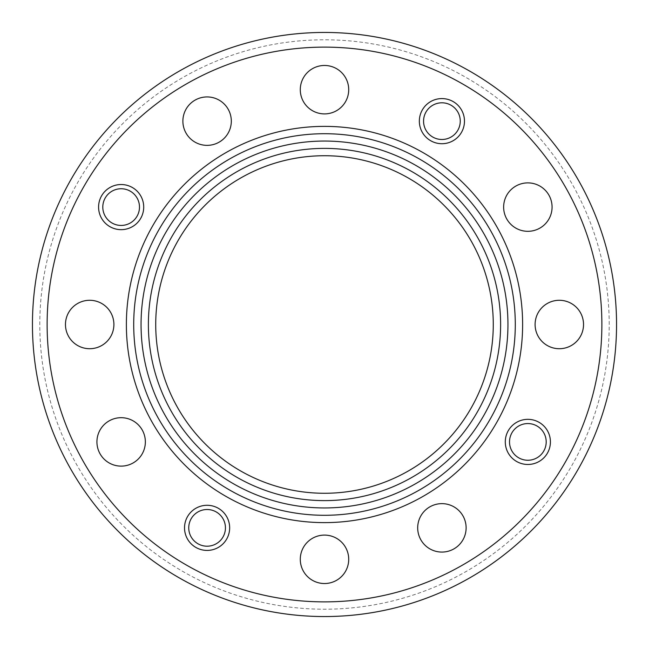 <?xml version="1.0" encoding="UTF-8"?>
<svg xmlns="http://www.w3.org/2000/svg" width="649" height="649" viewBox="0 0 649 649"><rect width="100%" height="100%" fill="white"/><g stroke="black" fill="none" stroke-linecap="round" stroke-linejoin="round"><path stroke-width="0.49" stroke-dasharray="3.25 2.43" d="M509.514 441.904A18.342 18.342 0 0 0 527.856 460.255A18.342 18.342 0 0 0 546.198 441.904A18.342 18.342 0 0 0 527.856 423.562A18.342 18.342 0 0 0 509.514 441.904M505.287 441.904A22.561 22.561 0 0 0 527.856 464.473A22.561 22.561 0 0 0 550.417 441.904A22.561 22.561 0 0 0 527.856 419.343A22.561 22.561 0 0 0 505.287 441.904M188.745 527.856A18.342 18.342 0 0 0 207.096 546.198A18.342 18.342 0 0 0 225.438 527.856A18.342 18.342 0 0 0 207.096 509.514A18.342 18.342 0 0 0 188.745 527.856M184.527 527.856A22.561 22.561 0 0 0 207.096 550.417A22.561 22.561 0 0 0 229.657 527.856A22.561 22.561 0 0 0 207.096 505.287A22.561 22.561 0 0 0 184.527 527.856M102.802 207.096A18.342 18.342 0 0 0 121.144 225.438A18.342 18.342 0 0 0 139.486 207.096A18.342 18.342 0 0 0 121.144 188.745A18.342 18.342 0 0 0 102.802 207.096M98.583 207.096A22.561 22.561 0 0 0 121.144 229.657A22.561 22.561 0 0 0 143.713 207.096A22.561 22.561 0 0 0 121.144 184.527A22.561 22.561 0 0 0 98.583 207.096M423.562 121.144A18.342 18.342 0 0 0 441.904 139.486A18.342 18.342 0 0 0 460.255 121.144A18.342 18.342 0 0 0 441.904 102.802A18.342 18.342 0 0 0 423.562 121.144M419.343 121.144A22.561 22.561 0 0 0 441.904 143.713A22.561 22.561 0 0 0 464.473 121.144A22.561 22.561 0 0 0 441.904 98.583A22.561 22.561 0 0 0 419.343 121.144M535.101 324.5A24.216 24.216 0 0 0 559.316 348.716A24.216 24.216 0 0 0 583.532 324.5A24.216 24.216 0 0 0 559.316 300.284A24.216 24.216 0 0 0 535.101 324.5M417.688 527.856A24.216 24.216 0 0 0 441.904 552.072A24.216 24.216 0 0 0 466.12 527.856A24.216 24.216 0 0 0 441.904 503.64A24.216 24.216 0 0 0 417.688 527.856M300.284 559.316A24.216 24.216 0 0 0 324.5 583.532A24.216 24.216 0 0 0 348.716 559.316A24.216 24.216 0 0 0 324.5 535.101A24.216 24.216 0 0 0 300.284 559.316M96.928 441.904A24.216 24.216 0 0 0 121.144 466.12A24.216 24.216 0 0 0 145.36 441.904A24.216 24.216 0 0 0 121.144 417.688A24.216 24.216 0 0 0 96.928 441.904M65.468 324.5A24.216 24.216 0 0 0 89.684 348.716A24.216 24.216 0 0 0 113.9 324.5A24.216 24.216 0 0 0 89.684 300.284A24.216 24.216 0 0 0 65.468 324.5M182.88 121.144A24.216 24.216 0 0 0 207.096 145.36A24.216 24.216 0 0 0 231.312 121.144A24.216 24.216 0 0 0 207.096 96.928A24.216 24.216 0 0 0 182.88 121.144M300.284 89.684A24.216 24.216 0 0 0 324.5 113.9A24.216 24.216 0 0 0 348.716 89.684A24.216 24.216 0 0 0 324.5 65.468A24.216 24.216 0 0 0 300.284 89.684M503.64 207.096A24.216 24.216 0 0 0 527.856 231.312A24.216 24.216 0 0 0 552.072 207.096A24.216 24.216 0 0 0 527.856 182.88A24.216 24.216 0 0 0 503.64 207.096M515.29 324.5A190.79 190.79 0 0 0 324.5 133.71A190.79 190.79 0 0 0 133.71 324.5A190.79 190.79 0 0 0 324.5 515.29A190.79 190.79 0 0 0 515.29 324.5M155.728 324.5A168.772 168.772 0 0 0 324.5 493.272A168.772 168.772 0 0 0 493.272 324.5A168.772 168.772 0 0 0 324.5 155.728A168.772 168.772 0 0 0 155.728 324.5M141.052 324.5A183.448 183.448 0 0 0 324.5 507.948A183.448 183.448 0 0 0 507.948 324.5A183.448 183.448 0 0 0 324.5 141.052A183.448 183.448 0 0 0 141.052 324.5M609.208 324.5A284.708 284.708 0 0 0 324.5 39.792A284.708 284.708 0 0 0 39.792 324.5A284.708 284.708 0 0 0 324.5 609.208A284.708 284.708 0 0 0 609.208 324.5M616.55 324.5A292.05 292.05 0 0 0 324.5 32.45A292.05 292.05 0 0 0 32.45 324.5A292.05 292.05 0 0 0 324.5 616.55A292.05 292.05 0 0 0 616.55 324.5"/><path stroke-width="0.97" d="M505.287 441.904A22.561 22.561 0 0 0 527.856 464.473A22.561 22.561 0 0 0 550.417 441.904A22.561 22.561 0 0 0 527.856 419.343A22.561 22.561 0 0 0 505.287 441.904M509.514 441.904A18.342 18.342 0 0 0 527.856 460.255A18.342 18.342 0 0 0 546.198 441.904A18.342 18.342 0 0 0 527.856 423.562A18.342 18.342 0 0 0 509.514 441.904M184.527 527.856A22.561 22.561 0 0 0 207.096 550.417A22.561 22.561 0 0 0 229.657 527.856A22.561 22.561 0 0 0 207.096 505.287A22.561 22.561 0 0 0 184.527 527.856M188.745 527.856A18.342 18.342 0 0 0 207.096 546.198A18.342 18.342 0 0 0 225.438 527.856A18.342 18.342 0 0 0 207.096 509.514A18.342 18.342 0 0 0 188.745 527.856M98.583 207.096A22.561 22.561 0 0 0 121.144 229.657A22.561 22.561 0 0 0 143.713 207.096A22.561 22.561 0 0 0 121.144 184.527A22.561 22.561 0 0 0 98.583 207.096M102.802 207.096A18.342 18.342 0 0 0 121.144 225.438A18.342 18.342 0 0 0 139.486 207.096A18.342 18.342 0 0 0 121.144 188.745A18.342 18.342 0 0 0 102.802 207.096M419.343 121.144A22.561 22.561 0 0 0 441.904 143.713A22.561 22.561 0 0 0 464.473 121.144A22.561 22.561 0 0 0 441.904 98.583A22.561 22.561 0 0 0 419.343 121.144M423.562 121.144A18.342 18.342 0 0 0 441.904 139.486A18.342 18.342 0 0 0 460.255 121.144A18.342 18.342 0 0 0 441.904 102.802A18.342 18.342 0 0 0 423.562 121.144M535.101 324.5A24.216 24.216 0 0 0 559.316 348.716A24.216 24.216 0 0 0 583.532 324.5A24.216 24.216 0 0 0 559.316 300.284A24.216 24.216 0 0 0 535.101 324.5M417.688 527.856A24.216 24.216 0 0 0 441.904 552.072A24.216 24.216 0 0 0 466.12 527.856A24.216 24.216 0 0 0 441.904 503.64A24.216 24.216 0 0 0 417.688 527.856M300.284 559.316A24.216 24.216 0 0 0 324.5 583.532A24.216 24.216 0 0 0 348.716 559.316A24.216 24.216 0 0 0 324.5 535.101A24.216 24.216 0 0 0 300.284 559.316M96.928 441.904A24.216 24.216 0 0 0 121.144 466.12A24.216 24.216 0 0 0 145.36 441.904A24.216 24.216 0 0 0 121.144 417.688A24.216 24.216 0 0 0 96.928 441.904M65.468 324.5A24.216 24.216 0 0 0 89.684 348.716A24.216 24.216 0 0 0 113.9 324.5A24.216 24.216 0 0 0 89.684 300.284A24.216 24.216 0 0 0 65.468 324.5M182.88 121.144A24.216 24.216 0 0 0 207.096 145.36A24.216 24.216 0 0 0 231.312 121.144A24.216 24.216 0 0 0 207.096 96.928A24.216 24.216 0 0 0 182.88 121.144M300.284 89.684A24.216 24.216 0 0 0 324.5 113.9A24.216 24.216 0 0 0 348.716 89.684A24.216 24.216 0 0 0 324.5 65.468A24.216 24.216 0 0 0 300.284 89.684M503.64 207.096A24.216 24.216 0 0 0 527.856 231.312A24.216 24.216 0 0 0 552.072 207.096A24.216 24.216 0 0 0 527.856 182.88A24.216 24.216 0 0 0 503.64 207.096M515.29 324.5A190.79 190.79 0 0 0 324.5 133.71A190.79 190.79 0 0 0 133.71 324.5A190.79 190.79 0 0 0 324.5 515.29A190.79 190.79 0 0 0 515.29 324.5M507.948 324.5A183.448 183.448 0 0 0 324.5 141.052A183.448 183.448 0 0 0 141.052 324.5A183.448 183.448 0 0 0 324.5 507.948A183.448 183.448 0 0 0 507.948 324.5M148.386 324.5A176.114 176.114 0 0 0 324.5 500.614A176.114 176.114 0 0 0 500.614 324.5A176.114 176.114 0 0 0 324.5 148.386A176.114 176.114 0 0 0 148.386 324.5M155.728 324.5A168.772 168.772 0 0 0 324.5 493.272A168.772 168.772 0 0 0 493.272 324.5A168.772 168.772 0 0 0 324.5 155.728A168.772 168.772 0 0 0 155.728 324.5M616.55 324.5A292.05 292.05 0 0 0 324.5 32.45A292.05 292.05 0 0 0 32.45 324.5A292.05 292.05 0 0 0 324.5 616.55A292.05 292.05 0 0 0 616.55 324.5M601.874 324.5A277.374 277.374 0 0 0 324.5 47.126A277.374 277.374 0 0 0 47.126 324.5A277.374 277.374 0 0 0 324.5 601.874A277.374 277.374 0 0 0 601.874 324.5M522.623 324.5A198.123 198.123 0 0 0 324.5 126.377A198.123 198.123 0 0 0 126.377 324.5A198.123 198.123 0 0 0 324.5 522.623A198.123 198.123 0 0 0 522.623 324.5"/></g></svg>

